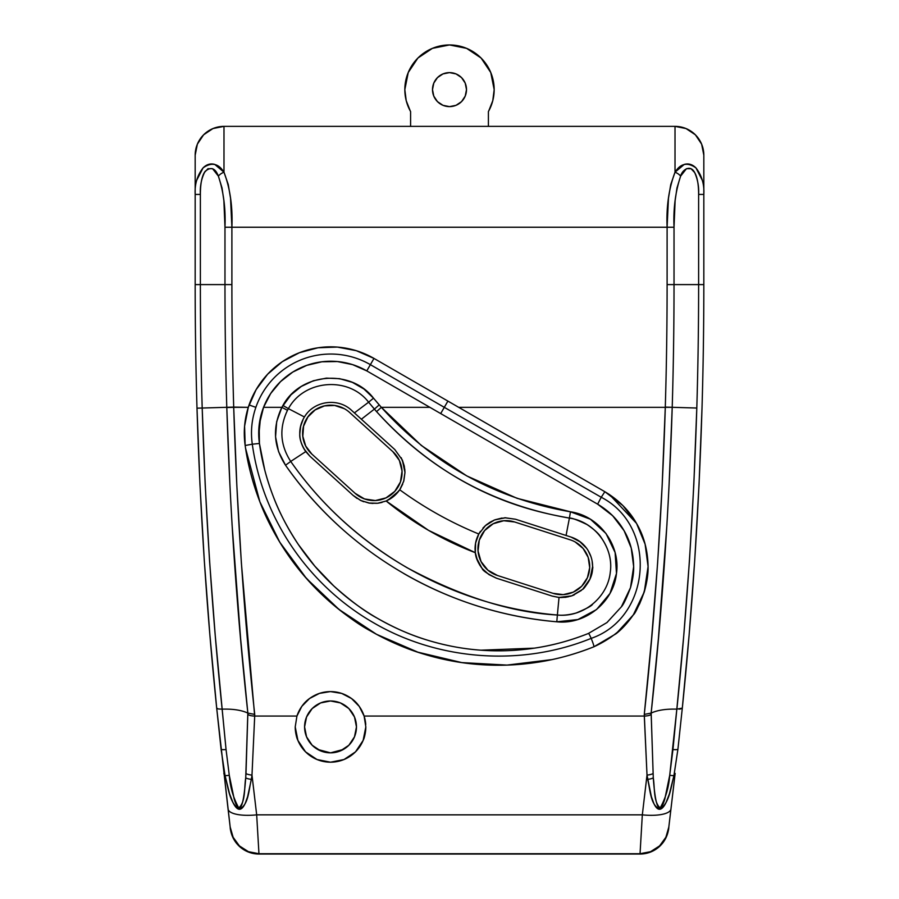<?xml version="1.0" encoding="UTF-8"?>
<svg xmlns="http://www.w3.org/2000/svg" width="899" height="899" viewBox="0 0 899 899"><rect width="100%" height="100%" fill="white"/><g stroke="black" fill="none" stroke-linecap="round" stroke-linejoin="round"><path stroke-width="1.35" d="M466.502 89.619A17.002 17.002 0 0 1 449.5 106.621A17.002 17.002 0 0 1 432.498 89.619L433.79 83.113L437.476 77.595L442.993 73.909L449.5 72.617L456.007 73.909L461.524 77.595L465.21 83.113L466.502 89.619L465.21 96.126L461.524 101.643L456.007 105.329L449.5 106.621L442.993 105.329L437.476 101.643L433.79 96.126L432.498 89.619A17.002 17.002 0 0 1 449.5 72.617A17.002 17.002 0 0 1 466.502 89.619M404.831 89.619A44.669 44.669 0 0 1 449.5 44.95A44.669 44.669 0 0 1 488.404 111.566A44.669 44.669 0 0 0 494.169 89.619L490.764 72.527L481.089 58.03L466.592 48.355L449.5 44.95L432.408 48.355L417.911 58.03L408.236 72.527L404.831 89.619A44.669 44.669 0 0 0 410.596 111.566L410.596 126.366L410.596 111.566A44.669 44.669 0 0 1 404.831 89.619L406.224 100.699L410.326 111.094M666.979 524.038L658.394 638.593L651.146 713.087C657.461 710.154 666.013 708.839 676.835 709.142L683.746 635.717L689.454 560.751L693.814 484.718L696.804 408.034A4173.585 4173.585 0 0 0 698.624 284.601L703.827 284.601A4178.788 4178.788 0 0 1 702.007 408.18A4178.788 4178.788 0 0 0 703.827 284.601L703.827 194.42L698.624 194.42L698.624 284.601A4173.585 4173.585 0 0 1 696.804 408.034L672.216 407.303A4148.986 4148.986 0 0 0 674.025 284.601L698.624 284.601L674.025 284.601L674.025 227.233L675.127 200.623L676.992 187.902L680.61 176.148L686.476 168.675L691.061 168.731L694.68 172.586C697.287 177.069 698.602 184.351 698.624 194.42L698.624 284.601L703.827 284.601L703.827 155.179L701.636 144.155L695.388 134.805L686.038 128.557L675.014 126.366L223.986 126.366L212.962 128.557L203.612 134.805L197.364 144.155L195.173 155.179L195.173 284.601L200.376 284.601L200.376 194.42C200.398 184.317 201.713 177.024 204.343 172.552L207.972 168.709L212.546 168.686L218.39 176.148L222.008 187.891L223.873 200.623L224.975 227.233L224.975 284.601L200.376 284.601L224.975 284.601A4148.986 4148.986 0 0 0 226.784 407.303L202.196 408.034A4173.585 4173.585 0 0 1 200.376 284.601L200.376 194.42L195.173 194.42L195.173 284.601A4178.788 4178.788 0 0 0 196.993 408.18A4178.788 4178.788 0 0 1 195.173 284.601L200.376 284.601A4173.585 4173.585 0 0 0 202.196 408.034L226.784 407.303L229.93 485.359M488.404 126.366L488.404 111.566L488.404 126.366M210.388 640.785L216.681 708.097L210.377 640.785A4178.788 4178.788 0 0 1 209.883 634.986L204.275 560.313L199.96 484.583L196.993 408.18L202.196 408.034L196.993 408.18C200.162 511.003 206.725 610.983 216.693 708.12L228.054 808.999A28.824 9.159 -6.7 0 0 256.676 814.842L251.99 775.062L254.698 716.065L296.928 716.065C299.727 708.322 303.929 702.467 309.537 698.523C315.965 693.904 322.977 691.601 330.574 691.601C338.17 691.623 345.171 693.949 351.576 698.568C357.161 702.524 361.342 708.345 364.117 716.065L365.826 726.909C365.5 733.078 364.601 737.573 363.14 740.416L355.487 751.867L344.036 759.52L330.529 762.206L317.01 759.52L305.559 751.867L297.906 740.416C296.445 737.573 295.546 733.078 295.22 726.909A35.308 35.308 0 0 0 305.548 751.856L317.01 759.52L330.529 762.206L344.036 759.52L355.487 751.867L363.14 740.416L365.826 726.909L364.117 716.065L644.302 716.065L647.01 775.062L642.324 814.842L256.676 814.842L252.473 779.231A28.824 9.159 173.3 0 1 251.338 779.343L247.63 796.683L245.303 803.178C243.236 807.718 241.056 809.718 238.763 809.19C236.875 808.74 234.954 806.56 232.998 802.627L229.582 793.851L225.053 775.579A28.824 9.159 173.3 0 1 223.851 773.387A28.824 9.159 -6.7 0 0 225.053 775.579L221.087 749.26L216.693 708.12L221.087 749.26A7.203 0.899 -6.4 0 0 226.054 749.564L229.279 775.286L234.167 798.953C235.785 804.414 237.314 807.392 238.752 807.898C241.853 808.965 244.18 798.953 245.719 777.86L247.832 713.076C241.539 710.154 232.987 708.839 222.165 709.142L215.254 635.717L209.546 560.751L205.186 484.718L202.196 408.034C205.433 511.261 212.074 611.635 222.132 709.142L218.435 708.985M218.255 708.951L216.693 708.12L230.166 826.99L233.122 837.272L239.404 845.903C233.47 839.318 230.391 833.013 230.166 826.99L233.122 837.272L239.404 845.903L248.427 851.679L258.957 853.713L640.043 853.713L650.595 851.668L659.608 845.88L665.889 837.25L668.834 826.99C668.609 833.013 665.541 839.306 659.608 845.88L665.889 837.25L668.834 826.99L675.149 773.387A28.824 9.159 -173.3 0 1 673.947 775.579L669.373 793.974L665.934 802.773C663.956 806.706 662.012 808.853 660.102 809.212C657.911 809.628 655.832 807.729 653.843 803.492L651.359 796.604L647.01 775.062L646.527 779.231A28.824 9.159 6.7 0 0 647.662 779.343A28.824 9.159 -173.3 0 1 646.527 779.231L642.324 814.842L256.676 814.842L258.979 854.05L640.021 854.05L258.979 854.05A28.824 28.824 0 0 1 230.358 828.597A28.824 28.824 0 0 0 258.979 854.05L640.021 854.05A28.824 28.824 0 0 0 668.642 828.597A28.824 28.824 0 0 1 640.021 854.05L650.595 851.668L659.608 845.88C665.541 839.306 668.609 833.002 668.834 826.99L670.946 808.999A28.824 9.159 -173.3 0 1 642.324 814.842L640.043 853.713L642.324 814.842A28.824 9.159 6.7 0 0 670.946 808.999L675.149 773.387A28.824 9.159 6.7 0 1 673.947 775.579L677.913 749.26L682.307 708.12C692.275 610.983 698.838 511.003 702.007 408.18L699.04 484.583L694.725 560.313L689.117 634.986A4178.788 4178.788 0 0 1 688.623 640.785L682.319 708.097L688.623 640.785A4178.788 4178.788 0 0 0 689.117 634.986L682.307 708.12L676.835 709.142L669.721 775.286L664.811 799.054C663.17 804.56 661.619 807.516 660.158 807.931C657.09 808.774 654.809 798.75 653.281 777.86L651.168 713.076C657.461 710.154 666.013 708.839 676.835 709.142L672.946 749.564A7.203 0.899 6.4 0 0 677.913 749.26L673.947 775.579A7.203 0.674 -169.9 0 1 669.721 775.286A7.203 0.674 10.1 0 0 673.947 775.579C670.935 786.917 669.654 802.638 660.102 809.212C650.404 805.695 650.269 789.749 647.662 779.343A7.203 2.349 -5.3 0 0 653.281 777.86A7.203 2.349 174.7 0 1 647.662 779.343L647.01 775.062A7.203 2.292 -4.6 0 0 653.011 773.59A7.203 2.292 175.4 0 1 647.01 775.062L644.28 714.413L651.505 639.549L657.619 563.089L662.158 485.55L665.294 407.101A4142.064 4142.064 0 0 0 667.103 284.601L667.103 227.233L231.897 227.233L231.897 284.601A4142.064 4142.064 0 0 0 233.706 407.101L248.281 407.337L256.091 389.683L267.632 374.209L282.308 361.679L299.401 352.723L318.055 347.767L337.339 347.081L356.296 350.689L373.984 358.42L458.704 407.337L665.294 407.337L458.704 407.337L604.847 491.708C618.714 500.001 629.3 510.61 636.593 523.521C643.987 536.164 647.808 550.514 648.078 566.584L645.212 544.524M258.979 854.05L256.676 814.842A28.824 9.159 173.3 0 1 228.054 808.999L230.166 826.99C230.391 833.013 233.47 839.318 239.404 845.903L248.427 851.679L258.957 853.713L640.043 853.713C648.078 853.387 654.607 850.769 659.608 845.88M668.642 828.597L668.834 826.99L668.642 828.597M489.55 69.841L481.089 58.03M415.9 60.177L408.236 72.527M488.674 111.094L492.776 100.699L494.169 89.619M442.993 73.909L449.5 72.617L456.007 73.909M312.234 745.293L317.662 749.429L330.529 752.845L320.595 750.867L312.178 745.249L306.559 736.832L304.581 726.909A25.936 25.936 0 0 1 330.529 700.973A25.936 25.936 0 0 1 356.465 726.909A25.936 25.936 0 0 1 330.529 752.845A25.936 25.936 0 0 1 304.581 726.909L306.559 716.986L312.178 708.569L320.595 702.939L330.529 700.973L340.451 702.939L348.868 708.569L354.487 716.986L356.465 726.909L354.487 736.832L348.868 745.249L340.451 750.867L330.529 752.845L343.384 749.429L348.812 745.293M348.913 745.204L352.858 740.091L348.812 745.305M312.234 745.305L308.188 740.091L312.133 745.204M587.496 549.547L586.418 548.019M584.541 545.738L582.541 543.738M580.563 542.063L571.09 537.085C577.518 539.22 582.721 542.985 586.687 548.368L587.193 549.109M592.598 566.516L592.149 561.324M404.303 466.132L404.966 472.492L402.336 460.007L394.796 449.545L402.347 460.03L404.303 466.132L401.235 457.748M404.966 472.368L404.775 469.064M588.407 633.458L606.949 622.569L588.474 633.435C570.528 640.526 552.874 645.37 535.489 647.977C517.262 650.786 499.069 651.528 480.909 650.191C463.187 648.954 445.297 645.594 427.239 640.088C411.169 635.301 394.504 628.008 377.243 618.197C365.309 611.837 350.79 601.06 333.698 585.878L314.841 566.168L298.423 544.603C287.309 527.747 278.892 511.632 273.184 496.248C266.419 478.459 261.834 460.861 259.429 443.465C257.698 431.071 259.081 419.024 263.542 407.337A72.044 72.044 0 0 1 366.781 370.894L597.644 504.182C609.005 510.902 617.815 519.746 624.097 530.702C630.199 541.007 633.379 552.964 633.66 566.584C633.862 572.281 632.817 579.304 630.514 587.643C626.524 598.262 623.479 604.667 621.366 606.836L606.971 622.558M606.949 622.569L621.366 606.836L630.514 587.631M636.548 523.443L622.996 505.688M622.793 505.485L604.881 491.719L622.906 505.598L636.593 523.521L645.156 544.322L648.078 566.584L644.291 591.857L633.312 614.905L616.017 633.773L593.846 646.808C575.675 654.101 556.953 659.237 537.692 662.226C518.476 665.204 499.192 665.979 479.819 664.563C460.479 663.159 441.521 659.574 422.935 653.843C404.438 648.134 386.784 640.391 369.961 630.637C353.329 620.984 337.957 609.567 323.842 596.397C309.762 583.237 297.311 568.674 286.489 552.671C275.633 536.613 266.711 519.532 259.744 501.451C252.754 483.336 247.899 464.693 245.157 445.499L244.584 426.182L248.281 407.337L233.706 407.337L236.842 485.55L241.382 563.089L254.698 716.065L296.928 716.065L295.22 726.909L296.928 716.065L301.817 706.356L309.537 698.523L319.46 693.387L330.293 691.601M645.1 544.12L636.593 523.521L645.1 544.176L648.078 566.314M305.57 751.879A35.308 35.308 0 0 0 365.826 726.92M342.654 529.365L341.687 528.545M365.747 724.538A35.308 35.308 0 0 0 296.94 716.042M363.578 714.503L362.061 711.042M357.049 703.614L353.981 700.523M346.598 695.478L343.025 693.893M318.066 693.871L314.436 695.478M307.087 700.501L304.008 703.602M298.996 711.008L297.468 714.503M703.827 194.42C704.411 184.34 701.793 175.507 695.972 167.922C687.521 161.921 680.543 163.348 675.014 172.215A7.203 3.596 27.7 0 1 680.61 176.148C682.24 169.653 690.454 164.214 694.68 172.586C697.725 179.474 699.04 186.745 698.624 194.42L703.827 194.42L703.827 155.179L701.636 144.155L695.388 134.805L686.038 128.557L675.014 126.366L675.014 172.215L675.014 126.366L223.986 126.366L223.986 172.215L228.256 184.542L230.537 198.196L231.897 227.233L667.103 227.233L668.463 198.252L670.733 184.61L675.014 172.215L684.296 164.393C688.555 163.225 692.455 164.405 695.972 167.922L702.299 180.283M295.22 726.909L297.906 740.416L305.559 751.867M252.473 779.231L251.99 775.062L251.338 779.343A28.824 9.159 -6.7 0 0 252.473 779.231M195.173 155.179L195.173 194.42L200.376 194.42C199.915 186.026 201.443 178.395 204.983 171.529C210.804 166.439 215.266 167.978 218.39 176.148A7.203 3.596 -27.7 0 1 223.986 172.215L223.986 126.366A28.824 28.824 0 0 0 195.173 155.179A28.824 28.824 0 0 1 223.986 126.366L212.962 128.557L203.612 134.805L197.364 144.155L195.173 155.179M196.712 180.227L203.062 167.888C206.579 164.382 210.478 163.225 214.726 164.393L223.986 172.215C218.479 163.371 211.501 161.921 203.062 167.888C197.229 175.44 194.6 184.284 195.173 194.42M682.319 708.097L688.623 640.785L682.319 708.097M330.574 691.601L341.687 693.421L351.576 698.568L359.263 706.412L364.117 716.065L644.302 716.065A7.203 2.304 -0.9 0 0 651.168 714.357A7.203 2.304 179.1 0 1 644.302 716.065L644.28 714.413L651.146 713.087C661.9 614.163 668.923 512.318 672.205 407.539L669.07 485.359M216.693 708.12L209.883 634.986M239.404 845.903C244.416 850.78 250.933 853.387 258.957 853.713L640.043 853.713M703.827 155.179A28.824 28.824 0 0 0 675.014 126.366A28.824 28.824 0 0 1 703.827 155.179M312.313 745.372L319.594 750.429M321.651 751.283L330.529 752.845L339.395 751.283M341.451 750.429L348.733 745.372M475.942 541.456L477.526 536.636M479.56 532.68L480.392 531.376C476.852 536.692 475.088 542.524 475.065 548.862L475.211 545.805M303.918 448.781L309.941 456.243L353.172 495.439L360.488 500.372L368.848 503.047L377.636 503.249L386.143 500.99C412.967 522.926 442.69 540.153 475.324 552.694L475.593 543.086L478.796 534.006C450.635 522.454 424.272 507.699 399.707 489.753L393.751 496.349L386.143 500.99L428.531 530.354L475.324 552.694L475.065 548.862L475.144 550.873M397.718 492.405L394.47 495.731M391.144 498.293L388.053 500.091L398.65 491.225M402.707 484.1L400.224 488.966M403.741 481.122L404.966 472.492L402.347 460.03L394.796 449.545L354.397 412.911A100.868 1.753 142.6 0 1 368.612 402.201L374.389 409.112A100.868 2.337 -38.3 0 0 361.364 419.226A100.868 2.337 141.7 0 1 374.389 409.112L376.569 411.618C456.231 499.114 540.288 512.52 569.415 518.105C571.483 517.757 577.36 519.914 587.058 524.578C594.025 529.297 598.644 533.489 600.937 537.164C608.926 548.795 612.039 560.549 610.252 572.438M586.676 548.356L579.788 541.479L571.09 537.085L515.52 519.24L505.193 517.768M502.058 518.015L495.057 519.779M491.427 521.42L486.224 524.926M482.932 528.106L485.235 525.791M496.574 578.237L552.143 596.071L496.574 578.237C487.404 573.787 482.617 570.55 482.224 568.55C477.998 562.92 475.695 557.627 475.324 552.694L477.639 561.1L482.224 568.55L488.719 574.416L496.574 578.237L552.143 596.071L558.616 597.408L568.134 596.869M570.449 596.273L571.933 595.79M572.775 595.475L574.27 594.857M582.923 589.07L582.507 589.463C583.811 588.946 586.294 585.485 589.969 579.068L592.598 566.584C592.632 560.133 590.665 554.065 586.687 548.368L579.361 541.187M590.913 556.503L588.025 550.379M505.081 517.768L515.52 519.24L504.867 517.779L515.52 519.24L566.078 535.478A100.868 2.798 100 0 1 569.415 518.105A100.868 2.798 -80 0 0 566.078 535.478L567.876 536.051M303.266 418.979L300.491 426.632M300.165 428.362L299.794 434.352M301.907 444.6L303.334 447.724M475.324 552.694C474.526 546.098 475.683 539.861 478.796 534.006L485.426 525.623L489.685 522.431L494.439 520.015L504.867 517.779L494.439 520.015L485.426 525.623L478.796 534.006C450.635 522.454 424.272 507.699 399.707 489.753C396.257 494.81 391.728 498.552 386.143 500.99L377.636 503.249L368.848 503.047L360.488 500.372L353.172 495.439L357.083 498.462M360.533 500.395L363.758 501.743M369.32 503.114L372.961 503.451M378.457 503.148L382.075 502.395M387.098 500.552L386.379 500.878M476.492 558.032L476.762 558.841M479.538 564.763L481.583 567.741M485.853 572.236L482.426 568.775M342.474 529.208L341.53 528.387M538.119 662.158C556.391 659.383 574.967 654.27 593.846 646.808C574.821 654.326 556.099 659.461 537.692 662.226C518.363 665.193 499.069 665.979 479.819 664.563C461.041 663.248 442.083 659.675 422.935 653.843C405.921 648.763 388.256 641.032 369.961 630.637C357.364 623.928 341.991 612.511 323.842 596.397L303.873 575.517L286.489 552.671C274.712 534.826 265.801 517.745 259.744 501.451C252.563 482.594 247.708 463.94 245.157 445.499C247.719 464.064 252.63 482.842 259.89 501.844C265.935 518.038 274.824 535.017 286.556 552.773L304.12 575.798L323.988 596.531C342.182 612.669 357.633 624.108 370.321 630.84C388.559 641.167 406.168 648.853 423.137 653.91C442.297 659.731 461.277 663.282 480.077 664.586C499.383 665.979 518.734 665.17 538.119 662.158L537.816 662.203M644.302 591.812C647.033 582.035 648.291 573.618 648.078 566.584C648.269 573.787 647.01 582.215 644.291 591.857L639.672 603.746L633.312 614.905C627.614 622.985 621.861 629.278 616.017 633.773L593.846 646.808L616.107 633.705C621.984 629.143 627.727 622.861 633.357 614.826C635.031 613.826 638.683 606.162 644.302 591.812M245.157 445.499L252.293 444.196L245.157 445.499L244.685 441.465L245.157 445.499C243.337 432.543 244.382 419.822 248.281 407.337A86.461 86.461 0 0 1 373.984 358.42L604.847 491.708L601.24 497.259L604.847 491.708M249.068 404.977L248.641 406.213L249.068 404.977L255.867 407.337C251.72 419.339 250.518 431.632 252.293 444.196C262.8 519.476 309.222 586.215 374.344 623.209C439.004 660.709 521.622 666.665 591.16 638.38C651.112 617.782 658.079 526.623 601.24 497.259L444.297 407.337L447.904 401.089L444.297 407.337L370.377 364.657L373.984 358.42L370.377 364.657A79.258 79.258 0 0 0 255.867 407.337L249.068 404.977A86.461 86.461 0 0 1 318.01 347.778M373.95 358.398A86.461 86.461 0 0 0 318.089 347.767M352.599 364.634A72.044 72.044 0 0 0 263.542 407.337L259.17 425.07L259.429 443.465C262.002 461.569 266.587 479.167 273.184 496.248C279.758 513.318 288.174 529.444 298.423 544.603C308.638 559.706 320.392 573.461 333.698 585.878C350.79 601.06 365.297 611.826 377.198 618.175L377.299 618.231M624.108 530.725L612.691 515.756L597.644 504.182L366.781 370.894L352.588 364.623L337.383 361.544L321.876 361.791L306.773 365.354L292.782 372.062L280.555 381.603L270.655 393.548L263.542 407.337L281.87 407.337L287.478 410.326L288.41 408.652C304.064 379.603 348.61 376.052 368.612 402.201A100.868 1.753 -37.4 0 0 354.397 412.911L351.565 410.337C337.957 397.392 313.886 400.785 304.413 416.979A100.868 2 27.9 0 0 288.41 408.652A100.868 2 -152.1 0 1 304.413 416.979C301.053 422.597 299.513 428.452 299.794 434.532C299.963 440.488 301.952 446.174 305.761 451.601A100.868 2.708 -32.6 0 0 290.725 461.434C280.128 445.016 279.05 427.98 287.478 410.326L288.41 408.652C304.064 379.603 348.61 376.052 368.612 402.201L376.569 411.618L381.356 407.337L379.209 404.91L374.389 409.112L379.209 404.91L373.523 398.178L368.612 402.201L373.523 398.178C350.913 368.646 300.614 372.658 282.915 405.46L288.41 408.652L282.915 405.46L281.87 407.337C272.285 427.351 273.498 446.646 285.522 465.21A14.406 0.708 -35.4 0 0 290.725 461.434A100.868 2.708 147.4 0 1 305.761 451.601L309.941 456.243L305.761 451.601C301.536 444.859 299.547 439.173 299.794 434.532C299.536 428.418 301.075 422.564 304.413 416.979C313.886 400.785 337.957 397.392 351.565 410.337C338.114 397.515 314.347 400.696 304.682 416.552L304.413 416.979M260.575 416.979L258.755 436.026L260.575 416.979M592.565 604.229C592.048 605.724 586.553 608.645 576.068 613.028C568.898 614.961 562.662 615.624 557.38 615.017A100.868 1.708 95.5 0 1 559.032 597.453L552.143 596.071L559.032 597.453A100.868 1.708 -84.5 0 0 557.38 615.017C511.52 612.556 461.389 596.779 407 567.674C359.51 539.816 320.752 504.395 290.725 461.434C280.128 445.016 279.05 427.98 287.478 410.326L281.87 407.337L263.542 407.337M559.032 597.453L565.505 597.318L571.764 595.846L582.676 589.294C589.598 582.147 592.913 574.573 592.598 566.584C593.239 566.932 592.374 571.056 590.014 578.956L582.676 589.294L571.764 595.846L559.032 597.453L552.143 596.071M399.707 489.753L403.64 481.459L404.966 472.492L403.64 481.459L399.707 489.753M290.725 461.434A14.406 0.708 144.6 0 1 285.522 465.21C347.643 554.481 448.725 612.669 556.796 621.793L557.38 615.017C451.062 606.072 351.666 548.817 290.725 461.434M557.38 615.017L556.796 621.793C585.901 624.94 613.556 601.824 616.478 573.495C620.636 545.244 599.487 515.936 570.46 511.801L569.415 518.105C595.026 521.634 613.972 547.502 610.252 572.438C607.6 597.498 583.148 617.725 557.38 615.017M338.968 526.072C318.92 507.744 301.098 487.449 285.522 465.21L278.578 451.68L275.566 436.824L276.678 421.676L281.87 407.337L290.984 394.818L301.289 386.458L313.324 380.771L326.359 378.131L339.608 378.67L352.386 382.367L363.926 388.997L373.523 398.178L381.356 407.337L429.891 407.337L366.781 370.894L370.377 364.657L444.297 407.337L440.69 413.574L444.297 407.337L601.24 497.259L597.644 504.182L429.891 407.337L381.356 407.337L376.569 411.618C428.666 469.447 492.944 504.946 569.415 518.105L570.46 511.801C495.394 498.776 432.352 463.951 381.356 407.337L421.316 445.466L466.783 475.919L517.116 498.338L570.46 511.801L590.396 519.206L606.016 533.523L615.118 552.548L616.478 573.495L609.994 593.419L596.543 609.544L577.9 619.546L556.796 621.793C529.893 619.433 503.519 614.186 477.672 606.05C451.927 597.936 427.295 587.103 403.797 573.551M333.698 585.878C347.014 598.307 361.533 609.084 377.243 618.197C393.11 627.401 409.775 634.705 427.239 640.088C444.769 645.493 462.659 648.864 480.909 650.191C499.181 651.528 517.375 650.786 535.489 647.977C553.672 645.156 571.337 640.313 588.474 633.435A7.203 0.663 -111.9 0 1 591.16 638.38A7.203 0.663 -111.9 0 1 593.846 646.808A7.203 0.663 68.1 0 0 591.16 638.38A7.203 0.663 68.1 0 0 588.474 633.435M630.514 587.643L633.66 566.584L631.233 548.03L624.097 530.702M604.96 491.775L609.477 494.574L636.514 523.387M648.078 566.584C646.46 604.139 628.379 630.884 593.846 646.808M551.93 659.596L506.991 665.091L461.816 662.597L417.889 652.18L376.501 634.301L339.013 609.455L306.435 578.45L279.769 542.187L259.935 501.945M259.89 501.844L245.562 448.23M597.633 504.182L601.24 497.259C658.079 526.623 651.112 617.782 591.16 638.38C521.622 666.665 439.004 660.709 374.344 623.209C309.222 586.215 262.8 519.476 252.293 444.196L259.429 443.465L264.778 470.143M614.747 517.914L610.443 513.599M480.909 650.191L534.399 648.145M259.429 443.465L252.293 444.196C250.518 431.632 251.72 419.339 255.867 407.337A79.258 79.258 0 0 1 370.377 364.657L366.781 370.894M676.868 709.142C686.915 611.657 693.556 511.284 696.804 408.034L672.216 407.303A4148.986 4148.986 0 0 0 674.025 284.601L674.025 227.233C673.227 208.748 675.43 191.723 680.61 176.148A7.203 3.596 -152.3 0 0 675.014 172.215C668.856 188.554 666.215 206.894 667.103 227.233L674.025 227.233L667.103 227.233L667.103 284.601L674.025 284.601L667.103 284.601A4142.064 4142.064 0 0 1 665.294 407.101L672.216 407.303L665.294 407.337C662.012 512.644 655.011 615.006 644.28 714.413L651.146 713.087L653.281 777.86C654.865 787.816 653.348 801.93 660.158 807.931C665.642 798.155 668.834 787.277 669.721 775.286L672.946 749.564A7.203 0.899 -173.6 0 0 677.913 749.26L682.307 708.12M232.021 524.038L240.606 638.593L247.854 713.087C241.539 710.154 232.987 708.839 222.165 709.142L226.054 749.564L222.132 709.142M223.986 172.215A7.203 3.596 152.3 0 0 218.39 176.148C223.57 191.723 225.761 208.748 224.975 227.233L231.897 227.233C232.774 206.826 230.144 188.487 223.986 172.215M231.897 284.601L231.897 227.233L224.975 227.233L224.975 284.601L231.897 284.601L224.975 284.601A4148.986 4148.986 0 0 0 226.784 407.303L233.706 407.101A4142.064 4142.064 0 0 1 231.897 284.601M226.054 749.564A7.203 0.899 173.6 0 1 221.087 749.26L225.053 775.579A7.203 0.674 -10.1 0 0 229.279 775.286L226.054 749.564M229.279 775.286A7.203 0.674 169.9 0 1 225.053 775.579C228.076 786.973 229.267 802.223 238.763 809.19C248.596 805.987 248.72 789.715 251.338 779.343A7.203 2.349 -174.7 0 1 245.719 777.86C244.112 787.782 245.697 802.166 238.752 807.898C233.335 798.042 230.178 787.176 229.279 775.286M233.706 407.101L226.784 407.303L233.706 407.101M245.719 777.86A7.203 2.349 5.3 0 0 251.338 779.343L251.99 775.062A7.203 2.292 -175.4 0 1 245.989 773.59L245.719 777.86M247.854 713.087L254.72 714.413C243.989 615.006 236.988 512.644 233.706 407.337L226.795 407.539C230.077 512.318 237.1 614.174 247.854 713.087L245.989 773.59A7.203 2.292 4.6 0 0 251.99 775.062L254.698 716.065A7.203 2.304 -179.1 0 1 247.832 714.357A7.203 2.304 0.9 0 0 254.698 716.065L254.72 714.413L247.854 713.087M679.06 709.142L680.745 708.951M300.716 425.688L299.783 433.936C299.446 438.577 301.311 444.286 305.368 451.051L309.941 456.243L353.172 495.439L360.971 500.608L369.894 503.204L377.164 503.305M303.446 418.664L301.637 422.71M351.565 410.337L394.796 449.545M400.628 488.292L403.865 480.673L404.966 472.492M377.962 503.215L385.828 501.114M590.171 578.596L590.857 576.81M583.822 588.182L589.722 579.608M572.472 595.599L581.406 590.407M560.74 597.543L566.213 597.217M486.696 524.555L485.685 525.387M493.967 520.206L487.168 524.173M505.62 517.757L494.911 519.836M476.448 557.897L481.875 568.112M489.022 574.618L496.372 578.169M308.177 740.079L307.053 737.944M306.154 735.775L304.581 726.909M356.465 726.909L354.903 735.775M353.992 737.944L352.858 740.091M570.202 539.827A28.094 28.094 0 0 1 587.418 577.686A28.094 28.094 0 0 1 553.031 593.329L497.462 575.495A28.094 28.094 0 0 1 479.291 540.153A28.094 28.094 0 0 1 514.644 521.982L570.202 539.827A28.094 28.094 0 0 1 575.146 541.951L583.114 548.48L588.193 557.447L589.699 567.64L587.418 577.686L581.687 586.249L573.247 592.16L563.246 594.632L553.031 593.329L497.462 575.495L487.876 570.168L481.055 561.583L478.043 551.042L479.291 540.153L484.617 530.567L493.203 523.746L503.743 520.735L514.644 521.982L570.202 539.827M334.642 405.46L344.283 408.663A28.094 28.094 0 0 1 349.621 412.472L392.863 451.68L399.392 460.479L402.044 471.121L400.437 481.965L394.796 491.36L385.997 497.889L375.355 500.552L364.511 498.945L355.105 493.304L311.874 454.107A28.094 28.094 0 0 1 344.283 408.663A28.094 28.094 0 0 1 349.621 412.472L392.863 451.68A28.094 28.094 0 0 1 394.796 491.36A28.094 28.094 0 0 1 355.105 493.304L311.874 454.107L305.705 446.039L302.817 436.296L303.57 426.171L307.874 416.979L315.167 409.91L324.494 405.899L334.642 405.46L324.494 405.899"/></g></svg>
